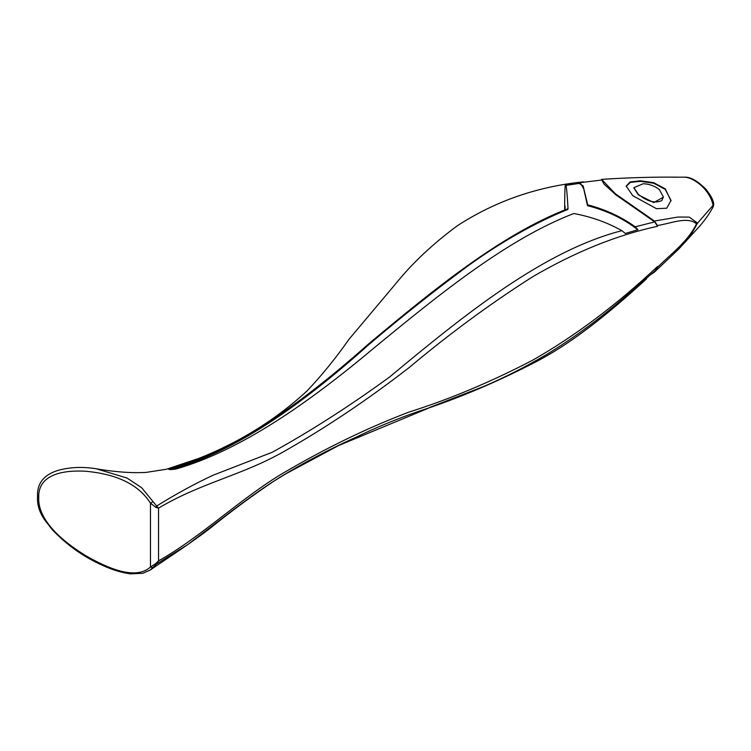 <?xml version="1.0" encoding="UTF-8"?>
<svg xmlns="http://www.w3.org/2000/svg" width="751" height="751" viewBox="0 0 751 751"><rect width="100%" height="100%" fill="white"/><g stroke="black" fill="none" stroke-linecap="round" stroke-linejoin="round"><path stroke-width="1.13" d="M643.231 183.732L633.91 187.666L638.219 194.218C647.268 201.55 655.144 203.662 661.847 200.555L663.34 196.912L659.322 189.534C654.619 185.901 649.258 183.967 643.231 183.732M633.919 187.957L638.219 194.762L653.811 202.573L663.33 197.184M626.221 186.351L630.361 182.399L640.556 181.338L653.774 183.263L665.245 189.383L671.009 200.414L666.775 208.196L656.468 208.703L632.783 195.682L626.212 186.079L630.127 181.93L640.303 180.784L653.652 182.681L665.245 188.839L671.028 200.958M651.061 274.387L654.44 272.097L657.378 267.469C670.596 254.063 687.306 242.432 696.553 223.864C687.306 215.988 670.596 223.638 657.378 225.497L654.44 221.038L615.454 193.852L601.589 179.376C628.531 177.611 654.534 176.879 679.608 177.18L684.236 177.152C690.272 176.767 697.51 180.803 705.949 189.261C711.967 196.922 714.464 202.488 713.45 205.943L713.056 205.38L697.566 223.122L689.559 237.25L678.575 249.21L700.026 225.76C705.696 219.104 710.136 212.674 713.328 206.478L713.45 205.943M654.44 221.038L677.9 217.048L689.24 217.095L697.566 223.122L696.553 223.864M713.056 205.38C710.211 189.965 693.699 177.048 683.964 177.152M673.816 177.217L679.608 177.17M654.44 272.097L678.575 249.21M657.378 267.469L655.21 270.642L623.077 298.598M635.205 288.224L636.05 287.586M432.754 406.385L338.457 445.606L284.3 474.632M338.457 445.606C317.457 455.594 298.1 466.071 280.367 477.045C265.638 486.141 252.017 495.801 233.101 510.023L187.712 544.625L156.64 563.917L150.04 570.169M564.686 210.055L564.677 205.483C564.799 170.787 566.592 183.263 568.028 208.675C501.142 234.481 433.806 289.473 368.666 343.864C304.239 401.137 235.636 451.295 169.876 468.708C167.792 469.675 169.745 469.807 175.734 469.103C241.418 450.243 309.647 402.01 374.693 347.422C439.889 293.829 507.056 239.231 573.802 213.509C591.262 216.757 607.296 222.474 621.903 230.66L625.292 233.458L637.937 229.731L635.205 226.802L654.703 221.902L615.923 194.866L603.982 184.07L601.57 179.423M565.062 209.895L565.062 206.018M657.378 225.497L657.576 226.267C616.862 235.101 575.322 251.867 532.975 276.575C491.229 303.01 449.849 333.435 408.816 367.84C367.37 399.907 325.624 427.873 283.587 451.726C241.465 475.543 200.949 482.837 158.536 508.127L156.64 506.024C176.213 493.886 195.053 483.606 213.162 475.195L272.35 452.215C311.402 430.623 350.501 405.54 389.647 376.964C464.897 314.369 543.555 250.815 621.903 230.66M155.842 507.357L150.463 503.17L153.063 501.659L156.64 506.024L155.842 507.357L158.536 508.127L158.536 560.847C200.949 537.172 241.465 497.669 283.587 472.848C325.624 448.159 367.37 427.92 408.816 412.139C449.849 399.175 491.229 381.808 532.975 360.039C575.322 335.838 616.862 304.653 657.576 266.474M153.063 567.681L150.463 567.024L155.842 563.503L156.64 563.917L158.536 560.847L155.842 563.503M150.369 569.953L142.878 573.285L130.327 573.848C121.249 572.544 112.143 569.774 103.018 565.55C84.272 557.373 67.402 545.479 52.41 529.877L44.412 519.542C39.24 511.853 36.959 504.165 37.559 496.477L38.733 497.753C37.757 521.354 64.915 542.935 85.567 555.58C106.83 567.822 135.415 580.711 150.463 567.024L150.463 503.17C135.415 479.429 106.83 473.214 85.567 471.224C64.915 470.07 37.757 473.496 38.733 497.753M168.628 469.244L169.876 468.708L170.055 469.685C236.236 452.149 304.822 401.992 368.976 344.474C401.701 316.659 434.622 290.534 467.742 266.098C500.532 242.254 535.425 222.512 567.812 209.463L568.028 208.675M153.063 501.659L141.686 487.737L127.06 478.058L96.137 468.746C83.136 466.681 70.969 467.094 59.629 469.966C50.984 472.238 36.48 478.368 37.559 496.664M579.152 183.413L583.105 185.901L587.723 204.863C605.344 209.435 621.171 216.748 635.205 226.802M654.703 221.902L657.576 226.267M637.834 229.778C623.612 218.654 606.817 210.609 587.46 205.643L587.723 204.863M587.46 205.643L583.752 188.876L580.429 183.244L565.775 185.403M638.219 194.218L638.219 194.762M665.245 188.839L665.245 189.383M633.91 187.675L633.91 188.219M150.256 570.028C167.745 557.862 189.712 544.109 211.557 527.155C231.195 511.271 251.923 495.97 273.74 481.241C301.376 464.024 328.76 449.389 355.861 437.317C376.185 427.441 397.185 418.758 418.851 411.266C456.458 399.072 494.421 383.132 532.75 363.456C571.07 344.118 608.432 313.711 646.564 278.828M583.489 181.855C537.275 186.548 495.266 201.155 457.49 225.666C432.895 243.765 412.158 263.301 395.27 284.263L348.971 339.311C335.885 358.049 321.888 375.275 306.981 390.989C275.777 419.725 239.7 442.198 198.752 458.42L166.459 469.234L146.041 472.417C131.322 473.271 113.579 471.881 92.833 468.239M601.607 180.043L565.625 184.408M626.221 186.051L626.221 186.595M663.34 197.457L663.34 196.912M429.441 407.549L483.794 386.418C504.869 377.434 526.038 366.657 547.291 354.078C572.938 338.41 598.2 319.926 623.058 298.616"/></g></svg>
